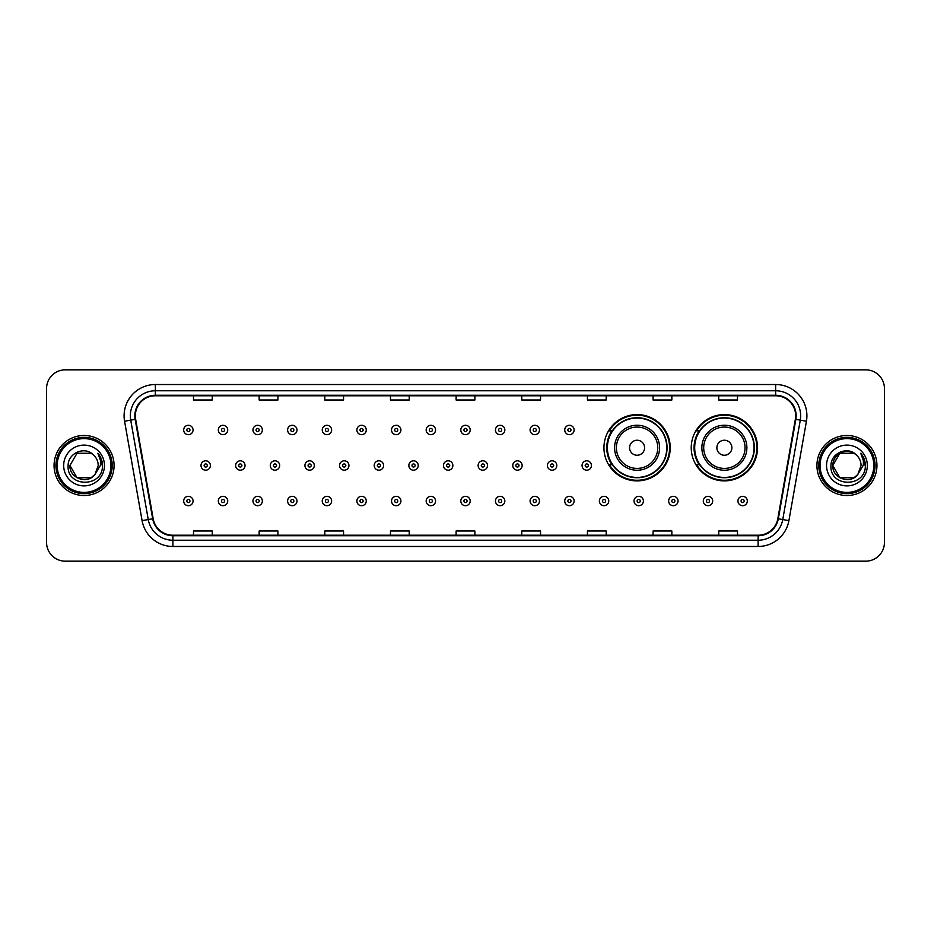 <?xml version="1.0" encoding="UTF-8"?>
<svg xmlns="http://www.w3.org/2000/svg" width="931" height="931" viewBox="0 0 931 931"><rect width="100%" height="100%" fill="white"/><g stroke="black" fill="none" stroke-linecap="round" stroke-linejoin="round"><path stroke-width="1.4" d="M691.233 447.741A33.144 33.144 0 0 0 724.376 480.885A33.144 33.144 0 0 0 757.52 447.741A33.144 33.144 0 0 0 724.376 414.598A33.144 33.144 0 0 0 691.233 447.741M603.94 447.741A33.144 33.144 0 0 0 637.083 480.885A33.144 33.144 0 0 0 670.227 447.741A33.144 33.144 0 0 0 637.083 414.598A33.144 33.144 0 0 0 603.94 447.741M611.888 464.627A30.327 30.327 0 0 1 611.888 430.855M699.181 464.627A30.327 30.327 0 0 1 699.181 430.855M46.55 388.588L46.55 542.412A18.76 18.76 0 0 0 65.31 561.172L865.69 561.172A18.76 18.76 0 0 0 884.45 542.412L884.45 388.588A18.76 18.76 0 0 0 865.69 369.828L65.31 369.828A18.76 18.76 0 0 0 46.55 388.588L46.55 542.412M54.056 465.5A30.013 30.013 0 0 0 84.069 495.513A30.013 30.013 0 0 0 114.082 465.5A30.013 30.013 0 0 0 84.069 435.487A30.013 30.013 0 0 0 54.056 465.5A30.013 30.013 0 0 0 84.069 495.513A30.013 30.013 0 0 0 114.082 465.5A30.013 30.013 0 0 0 84.069 435.487A30.013 30.013 0 0 0 54.056 465.5M816.918 465.5A30.013 30.013 0 0 0 846.931 495.513A30.013 30.013 0 0 0 876.944 465.5A30.013 30.013 0 0 0 846.931 435.487A30.013 30.013 0 0 0 816.918 465.5A30.013 30.013 0 0 0 846.931 495.513A30.013 30.013 0 0 0 876.944 465.5A30.013 30.013 0 0 0 846.931 435.487A30.013 30.013 0 0 0 816.918 465.5M135.344 415.785A20.005 20.005 0 0 1 155.349 395.78L775.651 395.78A20.005 20.005 0 0 1 795.353 419.264L777.827 518.683A20.005 20.005 0 0 1 758.113 535.22L172.887 535.22A20.005 20.005 0 0 1 153.173 518.683L135.647 419.264A20.005 20.005 0 0 1 135.344 415.785M134.844 415.785A20.505 20.505 0 0 0 135.158 419.346L152.684 518.776A20.505 20.505 0 0 0 172.887 535.721L758.113 535.721A20.505 20.505 0 0 0 778.316 518.776L795.842 419.346A20.505 20.505 0 0 0 775.651 395.279L155.349 395.279A20.505 20.505 0 0 0 134.844 415.785M124.568 421.219A31.27 31.27 0 0 1 155.349 384.526L775.651 384.526A31.27 31.27 0 0 1 806.432 421.219L788.906 520.638A31.27 31.27 0 0 1 758.113 546.474L172.887 546.474A31.27 31.27 0 0 1 142.094 520.638L124.568 421.219L130.724 420.137A25.009 25.009 0 0 1 155.349 390.776L775.651 390.776A25.009 25.009 0 0 1 800.276 420.137L782.75 519.556A25.009 25.009 0 0 1 758.113 540.224L172.887 540.224A25.009 25.009 0 0 1 148.25 519.556L130.724 420.137A25.009 25.009 0 0 1 130.34 415.785M865.69 369.828L65.31 369.828M65.31 561.172L865.69 561.172M884.45 542.412L884.45 388.588M456.12 395.78L456.12 400.016L474.88 400.016L474.88 395.78M390.461 395.78L390.461 400.016L409.221 400.016L409.221 395.78M324.803 395.78L324.803 400.016L343.562 400.016L343.562 395.78M259.155 395.78L259.155 400.016L277.915 400.016L277.915 395.78M193.497 395.78L193.497 400.016L212.256 400.016L212.256 395.78M521.779 395.78L521.779 400.016L540.539 400.016L540.539 395.78M587.438 395.78L587.438 400.016L606.197 400.016L606.197 395.78M653.085 395.78L653.085 400.016L671.845 400.016L671.845 395.78M718.744 395.78L718.744 400.016L737.503 400.016L737.503 395.78M474.88 535.22L474.88 530.984L456.12 530.984L456.12 535.22M409.221 535.22L409.221 530.984L390.461 530.984L390.461 535.22M343.562 535.22L343.562 530.984L324.803 530.984L324.803 535.22M277.915 535.22L277.915 530.984L259.155 530.984L259.155 535.22M212.256 535.22L212.256 530.984L193.497 530.984L193.497 535.22M540.539 535.22L540.539 530.984L521.779 530.984L521.779 535.22M606.197 535.22L606.197 530.984L587.438 530.984L587.438 535.22M671.845 535.22L671.845 530.984L653.085 530.984L653.085 535.22M737.503 535.22L737.503 530.984L718.744 530.984L718.744 535.22M91.133 477.743A14.14 14.14 0 0 0 94.95 474.519L94.659 474.857C87.025 484.655 69.208 478.069 69.93 465.5L77.005 453.257L91.133 453.257L93.333 454.817C84.651 445.728 67.951 453.222 68.114 465.5C66.52 487.32 101.898 487.891 102.468 466.559L102.503 465.5C102.445 460.868 100.909 456.795 97.871 453.281C100.176 457.074 100.99 461.148 100.315 465.5L94.95 474.519L91.133 477.743L77.005 477.743L69.93 465.5L77.005 477.743L91.133 477.743L94.95 474.519L91.133 477.743L77.005 477.743L69.93 465.5M110.952 465.5A26.883 26.883 0 0 0 84.069 438.617A26.883 26.883 0 0 0 57.175 465.5A26.883 26.883 0 0 0 84.069 492.383A26.883 26.883 0 0 0 110.952 465.5M112.209 465.5A28.139 28.139 0 0 0 84.069 437.361A28.139 28.139 0 0 0 55.93 465.5A28.139 28.139 0 0 0 84.069 493.639A28.139 28.139 0 0 0 112.209 465.5M94.95 474.519L98.209 465.5C98.127 461.241 96.498 457.68 93.333 454.817M63.68 465.5A20.389 20.389 0 0 0 84.069 485.889A20.389 20.389 0 0 0 104.458 465.5A20.389 20.389 0 0 0 84.069 445.111A20.389 20.389 0 0 0 63.68 465.5M98.011 453.444L102.491 466.035L97.871 453.281L101.56 459.67M102.491 466.035L97.871 453.281M644.589 447.741A7.506 7.506 0 0 0 637.083 440.235A7.506 7.506 0 0 0 629.577 447.741A7.506 7.506 0 0 0 637.083 455.247A7.506 7.506 0 0 0 644.589 447.741M659.59 447.741A22.507 22.507 0 0 0 637.083 425.234A22.507 22.507 0 0 0 614.576 447.741A22.507 22.507 0 0 0 637.083 470.248A22.507 22.507 0 0 0 659.59 447.741A22.507 22.507 0 0 1 637.083 470.248A22.507 22.507 0 0 1 614.576 447.741M666.782 447.741A29.699 29.699 0 0 0 637.083 418.042A29.699 29.699 0 0 0 607.384 447.741A29.699 29.699 0 0 0 637.083 477.44A29.699 29.699 0 0 0 666.782 447.741M669.598 447.741A32.515 32.515 0 0 1 609.293 464.627L612.307 464.627A29.978 29.978 0 0 0 667.062 447.811A29.978 29.978 0 0 0 612.307 430.855L609.293 430.855A32.515 32.515 0 0 1 669.598 447.741M731.882 447.741A7.506 7.506 0 0 0 724.376 440.235A7.506 7.506 0 0 0 716.87 447.741A7.506 7.506 0 0 0 724.376 455.247A7.506 7.506 0 0 0 731.882 447.741M746.883 447.741A22.507 22.507 0 0 0 724.376 425.234A22.507 22.507 0 0 0 701.858 447.741A22.507 22.507 0 0 0 724.376 470.248A22.507 22.507 0 0 0 746.883 447.741A22.507 22.507 0 0 1 724.376 470.248A22.507 22.507 0 0 1 701.858 447.741M754.075 447.741A29.699 29.699 0 0 0 724.376 418.042A29.699 29.699 0 0 0 694.677 447.741A29.699 29.699 0 0 0 724.376 477.44A29.699 29.699 0 0 0 754.075 447.741M756.891 447.741A32.515 32.515 0 0 1 696.586 464.627L699.6 464.627A29.978 29.978 0 0 0 754.354 447.811A29.978 29.978 0 0 0 699.6 430.855L696.586 430.855A32.515 32.515 0 0 1 756.891 447.741M853.995 477.743A14.14 14.14 0 0 0 857.812 474.519L853.995 477.743L839.867 477.743L832.791 465.5L839.867 453.257L853.995 453.257L856.194 454.817C847.513 445.728 830.813 453.222 830.976 465.5C829.381 487.32 864.759 487.891 865.341 466.559L865.365 465.5C865.318 460.868 863.77 456.795 860.733 453.281C863.049 457.074 863.852 461.148 863.177 465.5L857.532 474.857C849.887 484.655 832.07 478.069 832.791 465.5L839.867 477.743L853.995 477.743L857.812 474.519L854.646 477.347M873.825 465.5A26.883 26.883 0 0 0 846.931 438.617A26.883 26.883 0 0 0 820.048 465.5A26.883 26.883 0 0 0 846.931 492.383A26.883 26.883 0 0 0 873.825 465.5M875.07 465.5A28.139 28.139 0 0 0 846.931 437.361A28.139 28.139 0 0 0 818.791 465.5A28.139 28.139 0 0 0 846.931 493.639A28.139 28.139 0 0 0 875.07 465.5M857.812 474.519L861.07 465.5C860.989 461.241 859.36 457.68 856.194 454.817M826.542 465.5A20.389 20.389 0 0 0 846.931 485.889A20.389 20.389 0 0 0 867.32 465.5A20.389 20.389 0 0 0 846.931 445.111A20.389 20.389 0 0 0 826.542 465.5M853.995 453.257A14.14 14.14 0 0 0 832.791 465.5M860.872 453.444L865.353 466.035L860.733 453.281L864.422 459.67M865.365 465.5L860.733 453.281L865.365 465.5M193.054 429.982A4.69 4.69 0 0 1 188.365 434.672A4.69 4.69 0 0 1 183.675 429.982A4.69 4.69 0 0 1 188.365 425.292A4.69 4.69 0 0 1 193.054 429.982A4.69 4.69 0 0 0 188.365 425.292A4.69 4.69 0 0 0 183.675 429.982M227.699 429.982A4.69 4.69 0 0 1 223.009 434.672A4.69 4.69 0 0 1 218.32 429.982A4.69 4.69 0 0 1 223.009 425.292A4.69 4.69 0 0 1 227.699 429.982A4.69 4.69 0 0 0 223.009 425.292A4.69 4.69 0 0 0 218.32 429.982M262.344 429.982A4.69 4.69 0 0 1 257.654 434.672A4.69 4.69 0 0 1 252.964 429.982A4.69 4.69 0 0 1 257.654 425.292A4.69 4.69 0 0 1 262.344 429.982A4.69 4.69 0 0 0 257.654 425.292A4.69 4.69 0 0 0 252.964 429.982M296.977 429.982A4.69 4.69 0 0 1 292.287 434.672A4.69 4.69 0 0 1 287.598 429.982A4.69 4.69 0 0 1 292.287 425.292A4.69 4.69 0 0 1 296.977 429.982A4.69 4.69 0 0 0 292.287 425.292A4.69 4.69 0 0 0 287.598 429.982M331.622 429.982A4.69 4.69 0 0 1 326.932 434.672A4.69 4.69 0 0 1 322.242 429.982A4.69 4.69 0 0 1 326.932 425.292A4.69 4.69 0 0 1 331.622 429.982A4.69 4.69 0 0 0 326.932 425.292A4.69 4.69 0 0 0 322.242 429.982M366.267 429.982A4.69 4.69 0 0 1 361.577 434.672A4.69 4.69 0 0 1 356.887 429.982A4.69 4.69 0 0 1 361.577 425.292A4.69 4.69 0 0 1 366.267 429.982A4.69 4.69 0 0 0 361.577 425.292A4.69 4.69 0 0 0 356.887 429.982M400.912 429.982A4.69 4.69 0 0 1 396.222 434.672A4.69 4.69 0 0 1 391.532 429.982A4.69 4.69 0 0 1 396.222 425.292A4.69 4.69 0 0 1 400.912 429.982A4.69 4.69 0 0 0 396.222 425.292A4.69 4.69 0 0 0 391.532 429.982M435.545 429.982A4.69 4.69 0 0 1 430.855 434.672A4.69 4.69 0 0 1 426.165 429.982A4.69 4.69 0 0 1 430.855 425.292A4.69 4.69 0 0 1 435.545 429.982A4.69 4.69 0 0 0 430.855 425.292A4.69 4.69 0 0 0 426.165 429.982M470.19 429.982A4.69 4.69 0 0 1 465.5 434.672A4.69 4.69 0 0 1 460.81 429.982A4.69 4.69 0 0 1 465.5 425.292A4.69 4.69 0 0 1 470.19 429.982A4.69 4.69 0 0 0 465.5 425.292A4.69 4.69 0 0 0 460.81 429.982M504.835 429.982A4.69 4.69 0 0 1 500.145 434.672A4.69 4.69 0 0 1 495.455 429.982A4.69 4.69 0 0 1 500.145 425.292A4.69 4.69 0 0 1 504.835 429.982A4.69 4.69 0 0 0 500.145 425.292A4.69 4.69 0 0 0 495.455 429.982M539.468 429.982A4.69 4.69 0 0 1 534.778 434.672A4.69 4.69 0 0 1 530.088 429.982A4.69 4.69 0 0 1 534.778 425.292A4.69 4.69 0 0 1 539.468 429.982A4.69 4.69 0 0 0 534.778 425.292A4.69 4.69 0 0 0 530.088 429.982M574.113 429.982A4.69 4.69 0 0 1 569.423 434.672A4.69 4.69 0 0 1 564.733 429.982A4.69 4.69 0 0 1 569.423 425.292A4.69 4.69 0 0 1 574.113 429.982A4.69 4.69 0 0 0 569.423 425.292A4.69 4.69 0 0 0 564.733 429.982M201.003 465.5A4.69 4.69 0 0 1 205.693 460.81A4.69 4.69 0 0 1 210.383 465.5A4.69 4.69 0 0 1 205.693 470.19A4.69 4.69 0 0 1 201.003 465.5A4.69 4.69 0 0 0 205.693 470.19A4.69 4.69 0 0 0 210.383 465.5M235.636 465.5A4.69 4.69 0 0 1 240.326 460.81A4.69 4.69 0 0 1 245.016 465.5A4.69 4.69 0 0 1 240.326 470.19A4.69 4.69 0 0 1 235.636 465.5A4.69 4.69 0 0 0 240.326 470.19A4.69 4.69 0 0 0 245.016 465.5M270.281 465.5A4.69 4.69 0 0 1 274.971 460.81A4.69 4.69 0 0 1 279.661 465.5A4.69 4.69 0 0 1 274.971 470.19A4.69 4.69 0 0 1 270.281 465.5A4.69 4.69 0 0 0 274.971 470.19A4.69 4.69 0 0 0 279.661 465.5M304.926 465.5A4.69 4.69 0 0 1 309.616 460.81A4.69 4.69 0 0 1 314.306 465.5A4.69 4.69 0 0 1 309.616 470.19A4.69 4.69 0 0 1 304.926 465.5A4.69 4.69 0 0 0 309.616 470.19A4.69 4.69 0 0 0 314.306 465.5M339.571 465.5A4.69 4.69 0 0 1 344.249 460.81A4.69 4.69 0 0 1 348.939 465.5A4.69 4.69 0 0 1 344.249 470.19A4.69 4.69 0 0 1 339.571 465.5A4.69 4.69 0 0 0 344.249 470.19A4.69 4.69 0 0 0 348.939 465.5M374.204 465.5A4.69 4.69 0 0 1 378.894 460.81A4.69 4.69 0 0 1 383.584 465.5A4.69 4.69 0 0 1 378.894 470.19A4.69 4.69 0 0 1 374.204 465.5A4.69 4.69 0 0 0 378.894 470.19A4.69 4.69 0 0 0 383.584 465.5M408.849 465.5A4.69 4.69 0 0 1 413.539 460.81A4.69 4.69 0 0 1 418.228 465.5A4.69 4.69 0 0 1 413.539 470.19A4.69 4.69 0 0 1 408.849 465.5A4.69 4.69 0 0 0 413.539 470.19A4.69 4.69 0 0 0 418.228 465.5M443.493 465.5A4.69 4.69 0 0 1 448.183 460.81A4.69 4.69 0 0 1 452.873 465.5A4.69 4.69 0 0 1 448.183 470.19A4.69 4.69 0 0 1 443.493 465.5A4.69 4.69 0 0 0 448.183 470.19A4.69 4.69 0 0 0 452.873 465.5M478.127 465.5A4.69 4.69 0 0 1 482.817 460.81A4.69 4.69 0 0 1 487.507 465.5A4.69 4.69 0 0 1 482.817 470.19A4.69 4.69 0 0 1 478.127 465.5A4.69 4.69 0 0 0 482.817 470.19A4.69 4.69 0 0 0 487.507 465.5M512.772 465.5A4.69 4.69 0 0 1 517.461 460.81A4.69 4.69 0 0 1 522.151 465.5A4.69 4.69 0 0 1 517.461 470.19A4.69 4.69 0 0 1 512.772 465.5A4.69 4.69 0 0 0 517.461 470.19A4.69 4.69 0 0 0 522.151 465.5M547.416 465.5A4.69 4.69 0 0 1 552.106 460.81A4.69 4.69 0 0 1 556.796 465.5A4.69 4.69 0 0 1 552.106 470.19A4.69 4.69 0 0 1 547.416 465.5A4.69 4.69 0 0 0 552.106 470.19A4.69 4.69 0 0 0 556.796 465.5M582.061 465.5A4.69 4.69 0 0 1 586.751 460.81A4.69 4.69 0 0 1 591.429 465.5A4.69 4.69 0 0 1 586.751 470.19A4.69 4.69 0 0 1 582.061 465.5A4.69 4.69 0 0 0 586.751 470.19A4.69 4.69 0 0 0 591.429 465.5M183.675 501.018A4.69 4.69 0 0 1 188.365 496.328A4.69 4.69 0 0 1 193.054 501.018A4.69 4.69 0 0 1 188.365 505.708A4.69 4.69 0 0 1 183.675 501.018A4.69 4.69 0 0 0 188.365 505.708A4.69 4.69 0 0 0 193.054 501.018M218.32 501.018A4.69 4.69 0 0 1 223.009 496.328A4.69 4.69 0 0 1 227.699 501.018A4.69 4.69 0 0 1 223.009 505.708A4.69 4.69 0 0 1 218.32 501.018A4.69 4.69 0 0 0 223.009 505.708A4.69 4.69 0 0 0 227.699 501.018M252.964 501.018A4.69 4.69 0 0 1 257.654 496.328A4.69 4.69 0 0 1 262.344 501.018A4.69 4.69 0 0 1 257.654 505.708A4.69 4.69 0 0 1 252.964 501.018A4.69 4.69 0 0 0 257.654 505.708A4.69 4.69 0 0 0 262.344 501.018M287.598 501.018A4.69 4.69 0 0 1 292.287 496.328A4.69 4.69 0 0 1 296.977 501.018A4.69 4.69 0 0 1 292.287 505.708A4.69 4.69 0 0 1 287.598 501.018A4.69 4.69 0 0 0 292.287 505.708A4.69 4.69 0 0 0 296.977 501.018M322.242 501.018A4.69 4.69 0 0 1 326.932 496.328A4.69 4.69 0 0 1 331.622 501.018A4.69 4.69 0 0 1 326.932 505.708A4.69 4.69 0 0 1 322.242 501.018A4.69 4.69 0 0 0 326.932 505.708A4.69 4.69 0 0 0 331.622 501.018M356.887 501.018A4.69 4.69 0 0 1 361.577 496.328A4.69 4.69 0 0 1 366.267 501.018A4.69 4.69 0 0 1 361.577 505.708A4.69 4.69 0 0 1 356.887 501.018A4.69 4.69 0 0 0 361.577 505.708A4.69 4.69 0 0 0 366.267 501.018M391.532 501.018A4.69 4.69 0 0 1 396.222 496.328A4.69 4.69 0 0 1 400.912 501.018A4.69 4.69 0 0 1 396.222 505.708A4.69 4.69 0 0 1 391.532 501.018A4.69 4.69 0 0 0 396.222 505.708A4.69 4.69 0 0 0 400.912 501.018M426.165 501.018A4.69 4.69 0 0 1 430.855 496.328A4.69 4.69 0 0 1 435.545 501.018A4.69 4.69 0 0 1 430.855 505.708A4.69 4.69 0 0 1 426.165 501.018A4.69 4.69 0 0 0 430.855 505.708A4.69 4.69 0 0 0 435.545 501.018M460.81 501.018A4.69 4.69 0 0 1 465.5 496.328A4.69 4.69 0 0 1 470.19 501.018A4.69 4.69 0 0 1 465.5 505.708A4.69 4.69 0 0 1 460.81 501.018A4.69 4.69 0 0 0 465.5 505.708A4.69 4.69 0 0 0 470.19 501.018M495.455 501.018A4.69 4.69 0 0 1 500.145 496.328A4.69 4.69 0 0 1 504.835 501.018A4.69 4.69 0 0 1 500.145 505.708A4.69 4.69 0 0 1 495.455 501.018A4.69 4.69 0 0 0 500.145 505.708A4.69 4.69 0 0 0 504.835 501.018M530.088 501.018A4.69 4.69 0 0 1 534.778 496.328A4.69 4.69 0 0 1 539.468 501.018A4.69 4.69 0 0 1 534.778 505.708A4.69 4.69 0 0 1 530.088 501.018A4.69 4.69 0 0 0 534.778 505.708A4.69 4.69 0 0 0 539.468 501.018M564.733 501.018A4.69 4.69 0 0 1 569.423 496.328A4.69 4.69 0 0 1 574.113 501.018A4.69 4.69 0 0 1 569.423 505.708A4.69 4.69 0 0 1 564.733 501.018A4.69 4.69 0 0 0 569.423 505.708A4.69 4.69 0 0 0 574.113 501.018M599.378 501.018A4.69 4.69 0 0 1 604.068 496.328A4.69 4.69 0 0 1 608.758 501.018A4.69 4.69 0 0 1 604.068 505.708A4.69 4.69 0 0 1 599.378 501.018A4.69 4.69 0 0 0 604.068 505.708A4.69 4.69 0 0 0 608.758 501.018M634.023 501.018A4.69 4.69 0 0 1 638.713 496.328A4.69 4.69 0 0 1 643.402 501.018A4.69 4.69 0 0 1 638.713 505.708A4.69 4.69 0 0 1 634.023 501.018A4.69 4.69 0 0 0 638.713 505.708A4.69 4.69 0 0 0 643.402 501.018M668.656 501.018A4.69 4.69 0 0 1 673.346 496.328A4.69 4.69 0 0 1 678.036 501.018A4.69 4.69 0 0 1 673.346 505.708A4.69 4.69 0 0 1 668.656 501.018A4.69 4.69 0 0 0 673.346 505.708A4.69 4.69 0 0 0 678.036 501.018M703.301 501.018A4.69 4.69 0 0 1 707.991 496.328A4.69 4.69 0 0 1 712.681 501.018A4.69 4.69 0 0 1 707.991 505.708A4.69 4.69 0 0 1 703.301 501.018A4.69 4.69 0 0 0 707.991 505.708A4.69 4.69 0 0 0 712.681 501.018M737.946 501.018A4.69 4.69 0 0 1 742.635 496.328A4.69 4.69 0 0 1 747.325 501.018A4.69 4.69 0 0 1 742.635 505.708A4.69 4.69 0 0 1 737.946 501.018A4.69 4.69 0 0 0 742.635 505.708A4.69 4.69 0 0 0 747.325 501.018M775.651 384.526L775.651 395.279M130.724 420.137L135.158 419.346M172.887 546.474L172.887 535.721M758.113 535.721L758.113 546.474M778.316 518.776L788.906 520.638M142.094 520.638L152.684 518.776M795.842 419.346L806.432 421.219M155.349 384.526L155.349 395.279M657.763 447.741A20.68 20.68 0 0 0 637.083 427.061A20.68 20.68 0 0 0 616.403 447.741A20.68 20.68 0 0 0 637.083 468.421A20.68 20.68 0 0 0 657.763 447.741M745.056 447.741A20.68 20.68 0 0 0 724.376 427.061A20.68 20.68 0 0 0 703.696 447.741A20.68 20.68 0 0 0 724.376 468.421A20.68 20.68 0 0 0 745.056 447.741M186.805 429.982A1.559 1.559 0 0 0 188.365 431.542A1.559 1.559 0 0 0 189.936 429.982A1.559 1.559 0 0 0 188.365 428.423A1.559 1.559 0 0 0 186.805 429.982M221.45 429.982A1.559 1.559 0 0 0 223.009 431.542A1.559 1.559 0 0 0 224.569 429.982A1.559 1.559 0 0 0 223.009 428.423A1.559 1.559 0 0 0 221.45 429.982M256.083 429.982A1.559 1.559 0 0 0 257.654 431.542A1.559 1.559 0 0 0 259.214 429.982A1.559 1.559 0 0 0 257.654 428.423A1.559 1.559 0 0 0 256.083 429.982M290.728 429.982A1.559 1.559 0 0 0 292.287 431.542A1.559 1.559 0 0 0 293.859 429.982A1.559 1.559 0 0 0 292.287 428.423A1.559 1.559 0 0 0 290.728 429.982M325.373 429.982A1.559 1.559 0 0 0 326.932 431.542A1.559 1.559 0 0 0 328.492 429.982A1.559 1.559 0 0 0 326.932 428.423A1.559 1.559 0 0 0 325.373 429.982M360.018 429.982A1.559 1.559 0 0 0 361.577 431.542A1.559 1.559 0 0 0 363.137 429.982A1.559 1.559 0 0 0 361.577 428.423A1.559 1.559 0 0 0 360.018 429.982M394.651 429.982A1.559 1.559 0 0 0 396.222 431.542A1.559 1.559 0 0 0 397.781 429.982A1.559 1.559 0 0 0 396.222 428.423A1.559 1.559 0 0 0 394.651 429.982M429.296 429.982A1.559 1.559 0 0 0 430.855 431.542A1.559 1.559 0 0 0 432.426 429.982A1.559 1.559 0 0 0 430.855 428.423A1.559 1.559 0 0 0 429.296 429.982M463.941 429.982A1.559 1.559 0 0 0 465.5 431.542A1.559 1.559 0 0 0 467.059 429.982A1.559 1.559 0 0 0 465.5 428.423A1.559 1.559 0 0 0 463.941 429.982M498.574 429.982A1.559 1.559 0 0 0 500.145 431.542A1.559 1.559 0 0 0 501.704 429.982A1.559 1.559 0 0 0 500.145 428.423A1.559 1.559 0 0 0 498.574 429.982M533.219 429.982A1.559 1.559 0 0 0 534.778 431.542A1.559 1.559 0 0 0 536.349 429.982A1.559 1.559 0 0 0 534.778 428.423A1.559 1.559 0 0 0 533.219 429.982M567.863 429.982A1.559 1.559 0 0 0 569.423 431.542A1.559 1.559 0 0 0 570.982 429.982A1.559 1.559 0 0 0 569.423 428.423A1.559 1.559 0 0 0 567.863 429.982M207.252 465.5A1.559 1.559 0 0 0 205.693 463.941A1.559 1.559 0 0 0 204.122 465.5A1.559 1.559 0 0 0 205.693 467.059A1.559 1.559 0 0 0 207.252 465.5M241.897 465.5A1.559 1.559 0 0 0 240.326 463.941A1.559 1.559 0 0 0 238.767 465.5A1.559 1.559 0 0 0 240.326 467.059A1.559 1.559 0 0 0 241.897 465.5M276.53 465.5A1.559 1.559 0 0 0 274.971 463.941A1.559 1.559 0 0 0 273.411 465.5A1.559 1.559 0 0 0 274.971 467.059A1.559 1.559 0 0 0 276.53 465.5M311.175 465.5A1.559 1.559 0 0 0 309.616 463.941A1.559 1.559 0 0 0 308.045 465.5A1.559 1.559 0 0 0 309.616 467.059A1.559 1.559 0 0 0 311.175 465.5M345.82 465.5A1.559 1.559 0 0 0 344.249 463.941A1.559 1.559 0 0 0 342.689 465.5A1.559 1.559 0 0 0 344.249 467.059A1.559 1.559 0 0 0 345.82 465.5M380.465 465.5A1.559 1.559 0 0 0 378.894 463.941A1.559 1.559 0 0 0 377.334 465.5A1.559 1.559 0 0 0 378.894 467.059A1.559 1.559 0 0 0 380.465 465.5M415.098 465.5A1.559 1.559 0 0 0 413.539 463.941A1.559 1.559 0 0 0 411.979 465.5A1.559 1.559 0 0 0 413.539 467.059A1.559 1.559 0 0 0 415.098 465.5M449.743 465.5A1.559 1.559 0 0 0 448.183 463.941A1.559 1.559 0 0 0 446.612 465.5A1.559 1.559 0 0 0 448.183 467.059A1.559 1.559 0 0 0 449.743 465.5M484.388 465.5A1.559 1.559 0 0 0 482.817 463.941A1.559 1.559 0 0 0 481.257 465.5A1.559 1.559 0 0 0 482.817 467.059A1.559 1.559 0 0 0 484.388 465.5M519.021 465.5A1.559 1.559 0 0 0 517.461 463.941A1.559 1.559 0 0 0 515.902 465.5A1.559 1.559 0 0 0 517.461 467.059A1.559 1.559 0 0 0 519.021 465.5M553.666 465.5A1.559 1.559 0 0 0 552.106 463.941A1.559 1.559 0 0 0 550.535 465.5A1.559 1.559 0 0 0 552.106 467.059A1.559 1.559 0 0 0 553.666 465.5M588.311 465.5A1.559 1.559 0 0 0 586.751 463.941A1.559 1.559 0 0 0 585.18 465.5A1.559 1.559 0 0 0 586.751 467.059A1.559 1.559 0 0 0 588.311 465.5M189.936 501.018A1.559 1.559 0 0 0 188.365 499.458A1.559 1.559 0 0 0 186.805 501.018A1.559 1.559 0 0 0 188.365 502.577A1.559 1.559 0 0 0 189.936 501.018M224.569 501.018A1.559 1.559 0 0 0 223.009 499.458A1.559 1.559 0 0 0 221.45 501.018A1.559 1.559 0 0 0 223.009 502.577A1.559 1.559 0 0 0 224.569 501.018M259.214 501.018A1.559 1.559 0 0 0 257.654 499.458A1.559 1.559 0 0 0 256.083 501.018A1.559 1.559 0 0 0 257.654 502.577A1.559 1.559 0 0 0 259.214 501.018M293.859 501.018A1.559 1.559 0 0 0 292.287 499.458A1.559 1.559 0 0 0 290.728 501.018A1.559 1.559 0 0 0 292.287 502.577A1.559 1.559 0 0 0 293.859 501.018M328.492 501.018A1.559 1.559 0 0 0 326.932 499.458A1.559 1.559 0 0 0 325.373 501.018A1.559 1.559 0 0 0 326.932 502.577A1.559 1.559 0 0 0 328.492 501.018M363.137 501.018A1.559 1.559 0 0 0 361.577 499.458A1.559 1.559 0 0 0 360.018 501.018A1.559 1.559 0 0 0 361.577 502.577A1.559 1.559 0 0 0 363.137 501.018M397.781 501.018A1.559 1.559 0 0 0 396.222 499.458A1.559 1.559 0 0 0 394.651 501.018A1.559 1.559 0 0 0 396.222 502.577A1.559 1.559 0 0 0 397.781 501.018M432.426 501.018A1.559 1.559 0 0 0 430.855 499.458A1.559 1.559 0 0 0 429.296 501.018A1.559 1.559 0 0 0 430.855 502.577A1.559 1.559 0 0 0 432.426 501.018M467.059 501.018A1.559 1.559 0 0 0 465.5 499.458A1.559 1.559 0 0 0 463.941 501.018A1.559 1.559 0 0 0 465.5 502.577A1.559 1.559 0 0 0 467.059 501.018M501.704 501.018A1.559 1.559 0 0 0 500.145 499.458A1.559 1.559 0 0 0 498.574 501.018A1.559 1.559 0 0 0 500.145 502.577A1.559 1.559 0 0 0 501.704 501.018M536.349 501.018A1.559 1.559 0 0 0 534.778 499.458A1.559 1.559 0 0 0 533.219 501.018A1.559 1.559 0 0 0 534.778 502.577A1.559 1.559 0 0 0 536.349 501.018M570.982 501.018A1.559 1.559 0 0 0 569.423 499.458A1.559 1.559 0 0 0 567.863 501.018A1.559 1.559 0 0 0 569.423 502.577A1.559 1.559 0 0 0 570.982 501.018M605.627 501.018A1.559 1.559 0 0 0 604.068 499.458A1.559 1.559 0 0 0 602.508 501.018A1.559 1.559 0 0 0 604.068 502.577A1.559 1.559 0 0 0 605.627 501.018M640.272 501.018A1.559 1.559 0 0 0 638.713 499.458A1.559 1.559 0 0 0 637.141 501.018A1.559 1.559 0 0 0 638.713 502.577A1.559 1.559 0 0 0 640.272 501.018M674.917 501.018A1.559 1.559 0 0 0 673.346 499.458A1.559 1.559 0 0 0 671.786 501.018A1.559 1.559 0 0 0 673.346 502.577A1.559 1.559 0 0 0 674.917 501.018M709.55 501.018A1.559 1.559 0 0 0 707.991 499.458A1.559 1.559 0 0 0 706.431 501.018A1.559 1.559 0 0 0 707.991 502.577A1.559 1.559 0 0 0 709.55 501.018M744.195 501.018A1.559 1.559 0 0 0 742.635 499.458A1.559 1.559 0 0 0 741.064 501.018A1.559 1.559 0 0 0 742.635 502.577A1.559 1.559 0 0 0 744.195 501.018"/></g></svg>
